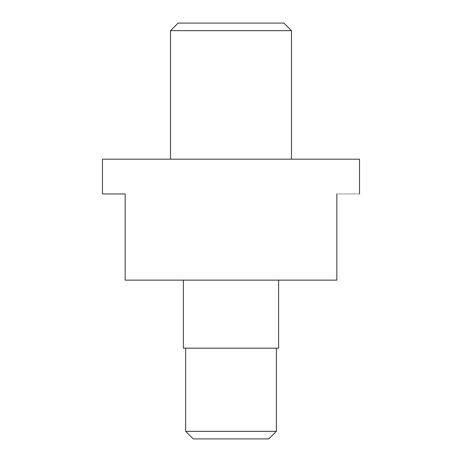 <?xml version="1.0" encoding="UTF-8"?>
<svg xmlns="http://www.w3.org/2000/svg" width="462" height="462" viewBox="0 0 462 462"><rect width="100%" height="100%" fill="white"/><g stroke="black" fill="none" stroke-linecap="round" stroke-linejoin="round"><path stroke-width="0.35" stroke-dasharray="2.31 1.73" d="M336.838 193.953C366.672 193.953 366.672 193.953 336.838 193.953L336.838 280.139L125.162 280.139L125.162 193.953L102.477 193.953M102.477 159.182L359.523 159.182L102.477 159.182M268.797 438.9L193.203 438.9L268.797 438.9M276.363 431.341L185.637 431.341L276.363 431.341M276.363 348.181L185.637 348.181L276.363 348.181M278.626 348.181L183.374 348.181L278.626 348.181M278.626 280.139L183.374 280.139L278.626 280.139M178.078 23.1L283.922 23.1L178.078 23.1M170.518 30.659L291.482 30.659L170.518 30.659M170.518 159.182L291.482 159.182L170.518 159.182"/><path stroke-width="0.69" d="M102.477 159.182L359.523 159.182L102.477 159.182L102.477 193.953L125.162 193.953L125.162 280.139L336.838 280.139L336.838 193.953C366.672 193.953 366.672 193.953 336.838 193.953M268.797 438.9L193.203 438.9L268.797 438.9L276.363 431.341L185.637 431.341L276.363 431.341L276.363 348.181M278.626 348.181L183.374 348.181L278.626 348.181L278.626 280.139M178.078 23.1L283.922 23.1L178.078 23.1L170.518 30.659L291.482 30.659L170.518 30.659L170.518 159.182M359.523 159.182L359.523 193.953M193.203 438.9L185.637 431.341L185.637 348.181M183.374 348.181L183.374 280.139M283.922 23.1L291.482 30.659L291.482 159.182"/></g></svg>
